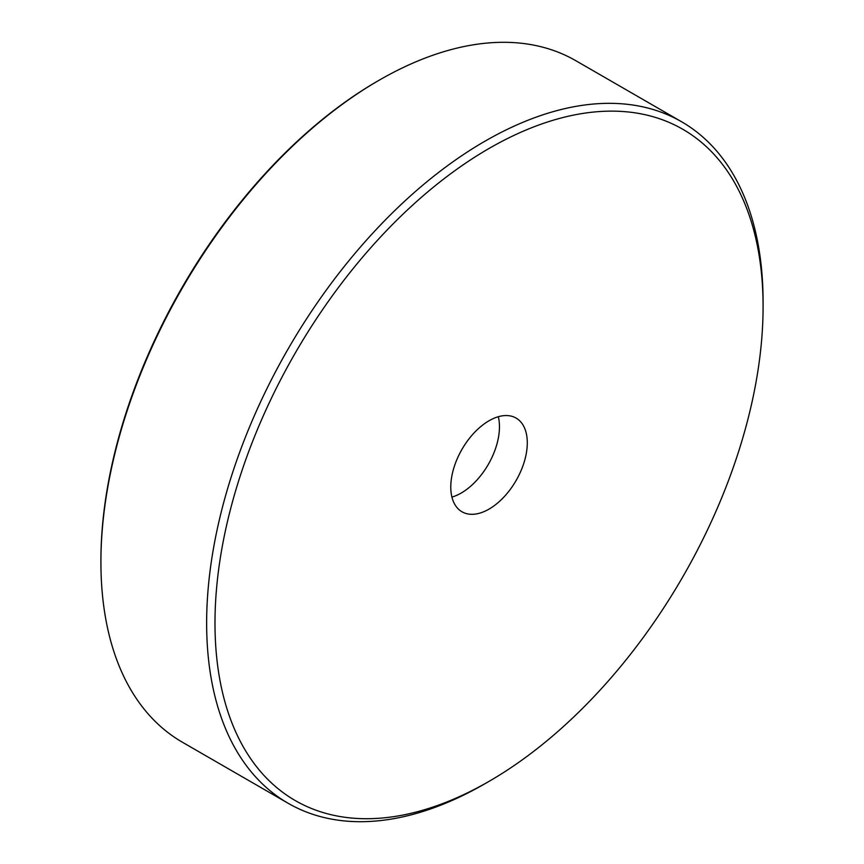 <?xml version="1.0" encoding="UTF-8"?>
<svg xmlns="http://www.w3.org/2000/svg" width="864" height="864" viewBox="0 0 864 864"><rect width="100%" height="100%" fill="white"/><g stroke="black" fill="none" stroke-linecap="round" stroke-linejoin="round"><path stroke-width="1.3" d="M450.781 487.015A54.097 31.234 -60 0 1 474.401 432.572A54.097 31.234 -60 0 1 516.089 418.079A54.097 31.234 -60 0 1 516.089 480.546A54.097 31.234 -60 0 1 461.981 511.78A54.097 31.234 -60 0 1 450.781 487.015M451.926 497.081A54.097 31.234 120 0 0 498.323 416.718A54.097 31.234 120 0 1 489.931 461.473A54.097 31.234 120 0 1 451.926 497.081M763.085 306.709L763.085 301.892A393.466 227.167 120 0 0 681.599 121.77A393.466 227.167 120 0 0 378.389 227.178A393.466 227.167 120 0 0 206.636 623.149A393.466 227.167 120 0 0 288.133 803.272A393.466 227.167 120 0 0 484.866 783.778L489.035 781.369A387.569 223.765 -60 0 1 214.985 623.149A387.569 223.765 -60 0 1 489.035 148.478A387.569 223.765 -60 0 1 763.085 306.709A387.569 223.765 -60 0 1 489.035 781.369M288.133 803.272L182.401 742.23A393.466 227.167 -60 0 1 100.915 562.108A393.466 227.167 -60 0 1 379.134 80.222A393.466 227.167 -60 0 1 575.867 60.728L681.599 121.77M379.134 80.222L377.741 81.022A391.5 226.033 120 0 0 100.915 560.509L100.915 562.108"/></g></svg>

